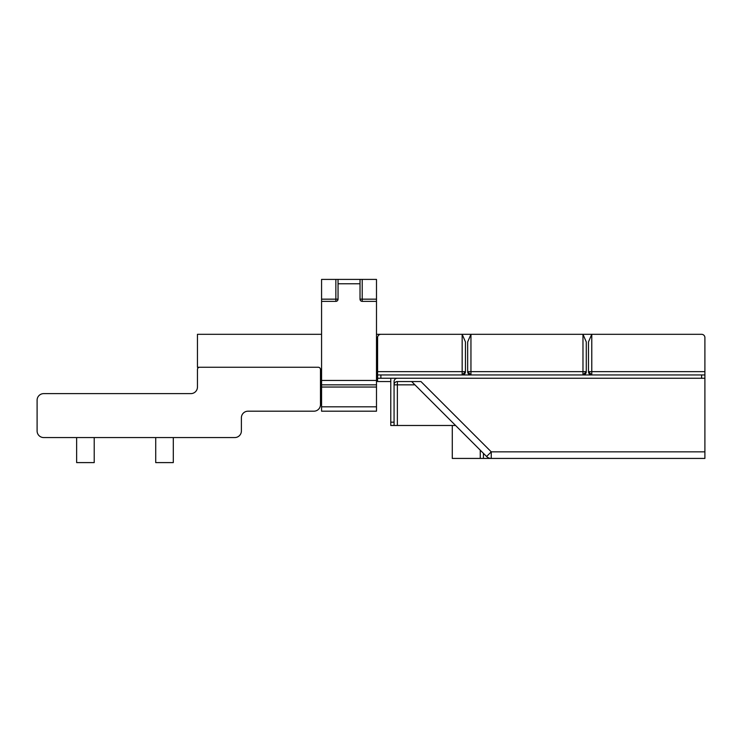 <?xml version="1.0" encoding="UTF-8"?>
<svg xmlns="http://www.w3.org/2000/svg" width="742" height="742" viewBox="0 0 742 742"><rect width="100%" height="100%" fill="white"/><g stroke="black" fill="none" stroke-linecap="round" stroke-linejoin="round"><path stroke-width="1.11" d="M321.574 378.253L320.479 378.253L320.479 404.613L320.479 369.46A2.198 2.198 0 0 0 318.281 367.262A2.198 2.198 0 0 1 320.479 369.46L320.479 404.613A6.595 6.595 0 0 1 313.885 411.198L247.986 411.198A6.595 6.595 0 0 0 241.391 417.792L241.391 430.972A6.595 6.595 0 0 1 234.806 437.557L43.695 437.557A6.595 6.595 0 0 1 37.1 430.972L37.1 400.216A6.595 6.595 0 0 1 43.695 393.622L190.87 393.622A6.595 6.595 0 0 0 197.455 387.036L197.455 369.46A2.198 2.198 0 0 1 199.654 367.262L318.281 367.262L197.455 367.262L197.455 334.317L321.574 334.317M376.491 334.317L701.607 334.317A3.293 3.293 0 0 1 704.9 337.61L704.9 458.426L491.25 458.426A6.595 6.595 0 0 1 486.594 456.497L411.643 381.546L414.936 384.838L397.36 384.838L397.36 425.481L455.569 425.481L480.362 450.264M376.491 378.253L704.9 378.253M37.1 400.216L37.1 430.972L37.1 400.216M43.695 437.557L76.092 437.557L43.695 437.557M94.763 437.557L155.171 437.557L94.763 437.557M173.841 437.557L212.129 437.557L173.841 437.557M226.727 437.557L234.806 437.557L226.727 437.557M241.391 417.792A6.595 6.595 0 0 1 247.986 411.198A6.595 6.595 0 0 0 241.391 417.792A6.595 6.595 0 0 1 247.986 411.198A6.595 6.595 0 0 0 241.391 417.792A6.595 6.595 0 0 1 247.986 411.198A6.595 6.595 0 0 0 241.391 417.792M197.455 387.036L197.455 369.46L197.455 387.036A6.595 6.595 0 0 1 190.87 393.622A6.595 6.595 0 0 0 197.455 387.036L197.455 369.46L197.455 387.036A6.595 6.595 0 0 1 190.87 393.622A6.595 6.595 0 0 0 197.455 387.036L197.455 369.46L197.455 387.036A6.595 6.595 0 0 1 190.87 393.622A6.595 6.595 0 0 0 197.455 387.036M43.695 393.622L69.498 393.622M591.773 374.951L591.773 371.659L588.471 371.659L591.773 374.951A3.293 3.293 0 0 1 588.471 371.659L588.471 341.932L591.773 334.317L701.607 334.317M420.241 381.546L420.955 381.546L491.25 451.841L491.25 458.426L452.277 458.426L452.277 425.481M483.422 458.426L483.422 453.325L481.41 451.312M704.9 451.841L491.25 451.841L486.594 456.497A6.595 6.595 0 0 0 491.25 458.426M394.067 384.838A3.293 3.293 0 0 1 397.36 381.546L397.36 384.838L394.067 384.838M462.164 422.745L420.955 381.546L397.36 381.546M704.9 374.951L377.595 374.951L377.595 381.546L390.774 381.546M397.36 378.253A3.293 3.293 0 0 0 394.067 381.546L394.067 425.481L397.36 425.481M377.595 374.951L377.595 337.61A3.293 3.293 0 0 1 380.887 334.317L470.947 334.317L467.655 341.932L467.655 371.659L470.947 374.951L470.947 371.659L582.98 371.659L582.98 334.317L586.282 341.932L586.282 371.659L582.98 374.951L582.98 371.659L586.282 371.659A3.293 3.293 0 0 1 584.863 374.367A3.293 3.293 0 0 0 586.282 371.659M465.457 371.659L462.164 374.951L462.164 334.317L465.457 341.932L465.457 371.659A3.293 3.293 0 0 1 464.047 374.367A3.293 3.293 0 0 0 465.457 371.659L377.595 371.659M394.067 425.481L390.774 425.481L390.774 378.253M467.655 371.659A3.293 3.293 0 0 0 469.065 374.367A3.293 3.293 0 0 1 467.655 371.659L470.947 371.659L470.947 334.317M376.491 301.363L376.491 279.4L362.217 279.4L362.217 301.363L376.491 301.363L376.491 384.838L321.574 384.838L321.574 299.165L335.857 299.165L335.857 279.4L338.046 279.4L338.046 299.165A2.198 2.198 0 0 1 335.857 301.363L321.574 301.363M376.491 384.838L376.491 387.036L321.574 387.036L321.574 384.838M321.574 406.811L321.574 411.198L376.491 411.198L376.491 406.811L321.574 406.811L321.574 387.036M376.491 406.811L376.491 387.036M338.046 279.4L360.018 279.4L360.018 299.165L376.491 299.165M360.018 279.4L362.217 279.4M362.217 301.363A2.198 2.198 0 0 1 360.018 299.165M321.574 299.165L321.574 279.4L335.857 279.4M76.639 437.557L76.639 462.6L94.215 462.6L94.215 437.557M155.718 437.557L155.718 462.6L173.294 462.6L173.294 437.557M480.259 458.426L480.259 450.162M704.9 371.659L591.773 371.659L591.773 334.317M701.607 374.951L701.607 378.253M380.887 374.951L380.887 378.253M390.774 422.179L394.067 422.179M376.491 380.442L321.574 380.442M338.046 283.787L360.018 283.787M335.857 301.363L335.857 299.165L338.046 299.165"/></g></svg>
